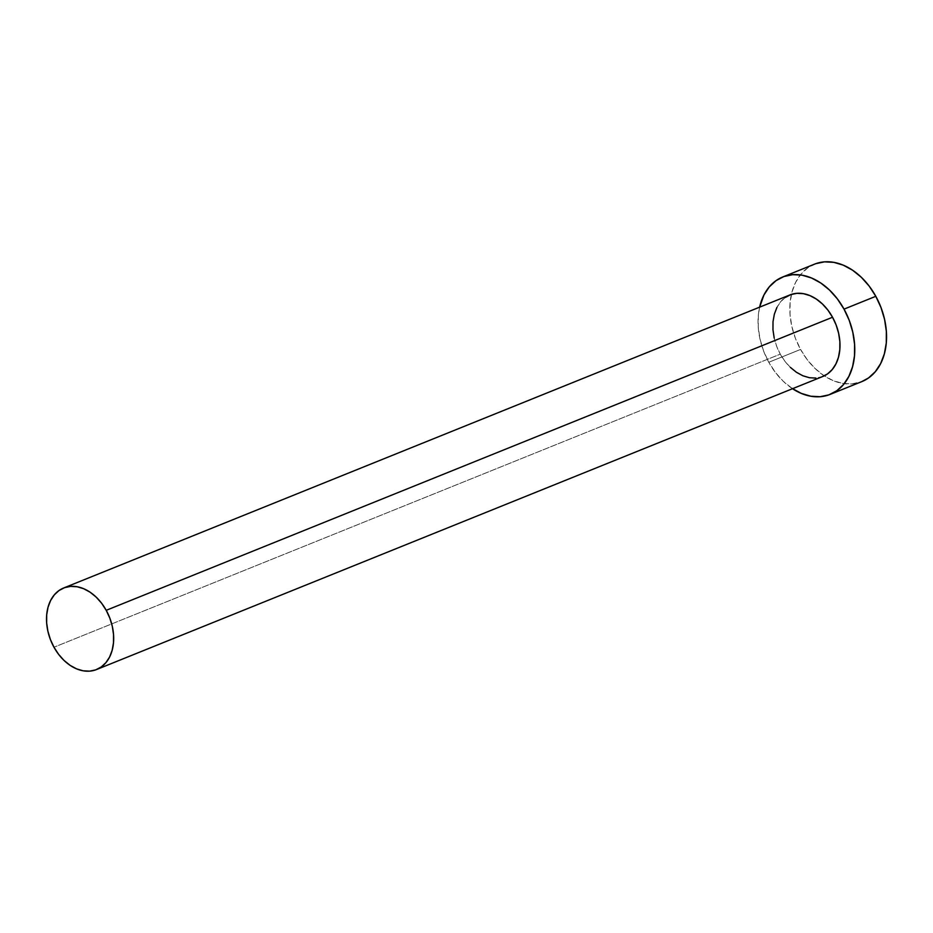 <?xml version="1.0" encoding="UTF-8"?>
<svg xmlns="http://www.w3.org/2000/svg" width="933" height="933" viewBox="0 0 933 933"><rect width="100%" height="100%" fill="white"/><g stroke="black" fill="none" stroke-linecap="round" stroke-linejoin="round"><path stroke-width="0.7" stroke-dasharray="4.67 3.5" d="M789.959 294.921A43.968 31.57 -112 0 0 780.291 354.143L53.974 647.222L780.291 354.143L776.676 346.33L774.203 338.108M814.497 264.167A63.304 45.46 -112 0 0 791.394 294.408A63.304 45.46 -112 0 0 800.572 349.432L768.792 362.261A63.304 45.46 68 0 1 759.625 307.167L758.319 315.552L758.249 327.203L760.033 339.169L763.591 351.006L768.792 362.261L800.572 349.432A63.304 45.46 -112 0 0 824.247 375.847A63.304 45.46 -112 0 0 861.882 381.585M792.525 388.711A63.304 45.46 68 0 1 768.792 362.261L775.44 372.489L783.288 381.305L792.525 388.711M822.801 376.489L815.909 378.075M790.356 367.369L784.91 361.246L780.291 354.143A43.968 31.57 -112 0 0 822.859 376.466M776.921 307.435L780.618 301.802L785.306 297.464M815.722 263.701L807.803 267.829L801.05 274.069L795.721 282.186L792.024 291.866L790.099 302.735L790.029 314.374L791.802 326.352L795.359 338.189L800.572 349.432L807.22 359.671L815.057 368.477L823.792 375.544L833.076 380.582L842.557 383.405L851.864 383.895L861.777 381.62"/><path stroke-width="1.4" d="M785.306 297.464L790.811 294.606L796.91 293.324L803.383 293.662L809.961 295.621L816.41 299.12L822.474 304.018L827.921 310.141L832.539 317.243A43.968 31.57 -112 0 0 789.959 294.921L63.642 588A43.968 31.57 68 0 1 106.222 610.322L832.539 317.243L836.155 325.057L838.627 333.279L839.863 341.595L839.805 349.677L838.475 357.234L835.91 363.952L832.201 369.585L827.513 373.923L822.008 376.792M96.542 669.544L822.859 376.466A43.968 31.57 -112 0 0 832.539 317.243L106.222 610.322A43.968 31.57 68 0 1 96.542 669.544A43.968 31.57 68 0 1 53.974 647.222A43.968 31.57 68 0 1 63.642 588M830.102 394.402L861.882 381.585A63.304 45.46 -112 0 0 875.807 296.309A63.304 45.46 -112 0 0 814.497 264.167L782.729 276.984A63.304 45.46 68 0 1 844.027 309.126L875.807 296.309L844.027 309.126A63.304 45.46 68 0 1 830.102 394.402A63.304 45.46 68 0 1 792.525 388.711M792.012 388.361L801.295 393.399L810.777 396.222L820.095 396.723L828.877 394.869L836.796 390.74L843.56 384.501L848.878 376.384L852.575 366.704L854.5 355.835L854.57 344.195L852.797 332.218L849.24 320.381L844.027 309.126L837.379 298.898L829.542 290.081L820.807 283.026L811.523 277.987L802.042 275.165L792.735 274.675L783.942 276.518L776.023 280.646L769.27 286.886L763.94 295.003L759.625 307.167A63.304 45.46 68 0 1 782.729 276.984M815.909 378.075L809.447 377.725L802.858 375.766L796.42 372.267L790.356 367.369M774.203 338.108L772.967 329.792L773.014 321.71L774.355 314.164L776.921 307.435M861.777 381.62L868.576 377.923L875.329 371.684L880.659 363.567L884.356 353.887L886.28 343.017L886.35 331.367L884.577 319.401L881.009 307.563L875.807 296.309L869.159 286.081L861.311 277.264L852.587 270.208L843.304 265.17L833.822 262.348L824.504 261.846L815.722 263.701M53.974 647.222L58.592 654.325L64.039 660.447L70.103 665.346L76.541 668.844L83.13 670.804L89.591 671.154L95.691 669.871L101.196 667.002L105.884 662.663L109.593 657.03L112.158 650.313L113.488 642.755L113.546 634.673L112.31 626.358L109.837 618.136L106.222 610.322L101.604 603.219L96.157 597.097L90.093 592.198L83.643 588.7L77.066 586.74L70.593 586.39L64.494 587.685L58.989 590.542L54.301 594.881L50.604 600.514L48.038 607.231L46.697 614.789L46.65 622.871L47.886 631.186L50.359 639.408L53.974 647.222"/></g></svg>
